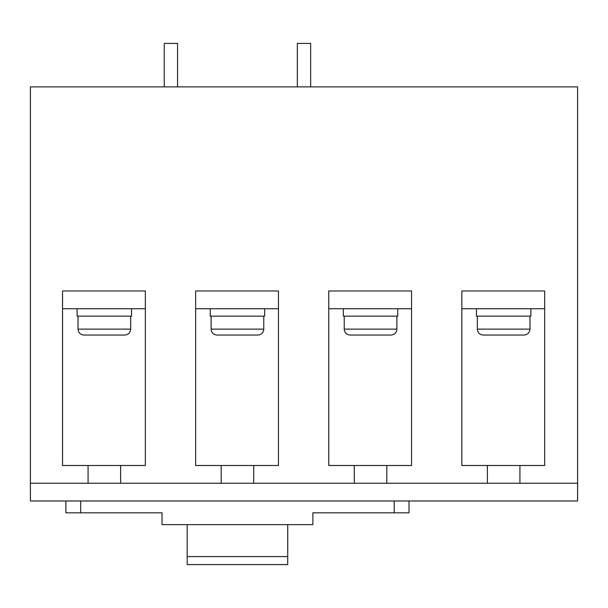 <?xml version="1.0" encoding="UTF-8"?>
<svg xmlns="http://www.w3.org/2000/svg" width="608" height="608" viewBox="0 0 608 608"><rect width="100%" height="100%" fill="white"/><g stroke="black" fill="none" stroke-linecap="round" stroke-linejoin="round"><path stroke-width="0.91" d="M476.444 308.727L476.444 316.122L530.868 316.122L530.868 308.727M503.652 335.054L483.246 335.054C479.651 334.696 477.683 332.728 477.326 329.133L529.978 329.133C529.629 332.728 527.653 334.696 524.066 335.054L503.652 335.054M343.338 308.727L343.338 316.122L397.761 316.122L397.761 308.727M370.553 335.054L350.14 335.054C346.552 334.696 344.576 332.728 344.227 329.133L396.88 329.133C396.522 332.728 394.554 334.696 390.959 335.054L370.553 335.054M210.239 308.727L210.239 316.122L264.662 316.122L264.662 308.727M237.447 335.054L217.041 335.054C213.446 334.696 211.478 332.728 211.12 329.133L263.773 329.133C263.424 332.728 261.448 334.696 257.86 335.054L237.447 335.054M77.132 308.727L77.132 316.122L131.556 316.122L131.556 308.727M104.348 335.054L83.934 335.054C80.347 334.696 78.371 332.728 78.022 329.133L130.674 329.133C130.317 332.728 128.349 334.696 124.754 335.054L104.348 335.054M461.844 290.981L461.844 308.727L544.669 308.727L544.669 290.981L461.844 290.981L461.844 465.492L544.669 465.492L544.669 290.981L461.844 290.981M328.746 290.981L328.746 308.727L411.563 308.727L411.563 290.981L328.746 290.981L328.746 465.492L411.563 465.492L411.563 290.981L328.746 290.981M195.639 290.981L195.639 308.727L278.464 308.727L278.464 290.981L195.639 290.981L195.639 465.492L278.464 465.492L278.464 290.981L195.639 290.981M62.54 290.981L62.54 308.727L145.358 308.727L145.358 290.981L62.54 290.981L62.54 465.492L145.358 465.492L145.358 290.981L62.54 290.981M253.718 465.492L253.718 483.238L386.817 483.238L386.817 465.492M88.076 465.492L88.076 483.238L30.4 483.238L30.4 86.891L577.6 86.891L577.6 483.238L519.924 483.238L519.924 465.492M120.612 465.492L120.612 483.238L221.183 483.238L221.183 465.492M354.282 483.238L354.282 465.492M487.388 465.492L487.388 483.238L386.817 483.238M487.388 483.238L519.924 483.238M221.183 483.238L253.718 483.238M88.076 483.238L120.612 483.238M30.4 483.238L30.4 500.984L577.6 500.984L577.6 483.238M287.728 524.651L287.728 564.589L187.165 564.589L187.165 556.594L287.728 556.594M187.165 524.651L187.165 556.594M80.682 500.984L80.682 512.818L162.024 512.818L162.024 524.651L312.877 524.651L312.877 512.818L409.002 512.818L409.002 500.984M80.682 512.818L65.892 512.818L65.892 500.984M297.342 86.891L297.342 43.411L310.658 43.411L310.658 86.891M164.244 86.891L164.244 43.411L177.551 43.411L177.551 86.891M394.212 500.984L394.212 512.818M529.978 316.122L529.978 329.133M477.326 316.122L477.326 329.133M396.88 316.122L396.88 329.133M344.227 316.122L344.227 329.133M263.773 316.122L263.773 329.133M211.12 316.122L211.12 329.133M130.674 316.122L130.674 329.133M78.022 316.122L78.022 329.133"/></g></svg>
